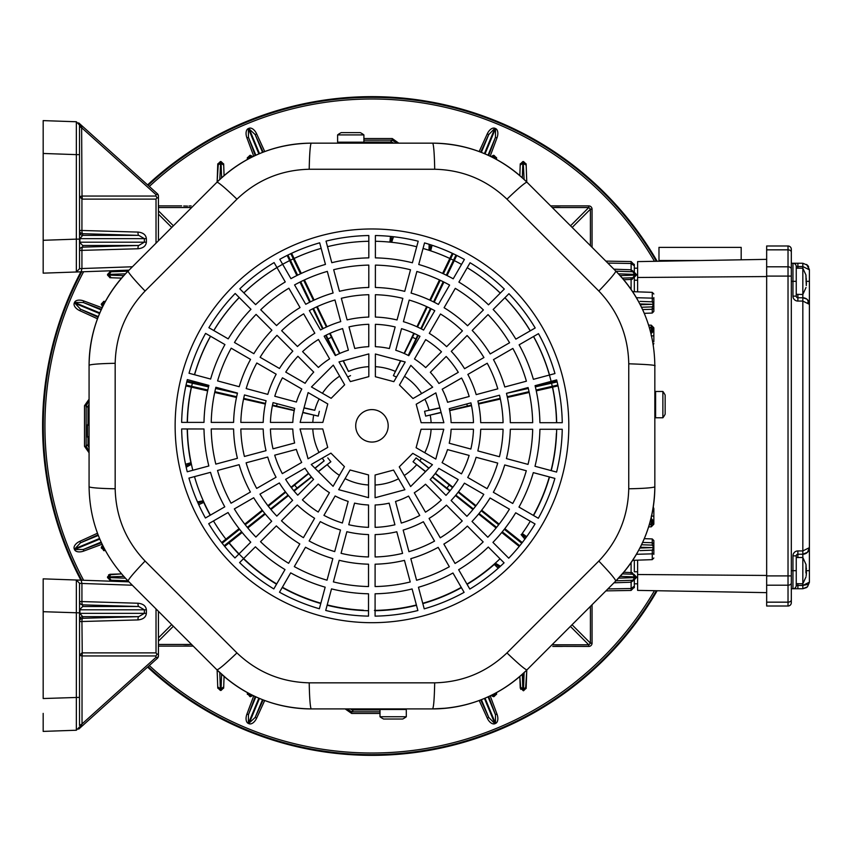 <?xml version="1.0" encoding="UTF-8"?>
<svg xmlns="http://www.w3.org/2000/svg" width="852" height="852" viewBox="0 0 852 852"><rect width="100%" height="100%" fill="white"/><g stroke="black" fill="none" stroke-linecap="round" stroke-linejoin="round"><path stroke-width="1.28" d="M350.747 134.914L363.9 134.914A21.375 21.375 0 0 0 360.311 132.646L341.194 132.646A21.375 21.375 0 0 0 337.605 134.914L350.747 134.914M337.605 134.914L337.605 142.177L363.9 142.177L363.9 134.914M788.025 606.006L766.662 606.006L766.662 245.994L788.025 245.994A3.291 3.291 0 0 1 791.316 249.274A3.291 3.291 0 0 0 788.025 245.994A3.291 3.291 0 0 1 791.316 249.274L791.316 602.726A3.291 3.291 0 0 1 788.025 606.006L788.025 602.162A3.291 2.322 0 0 0 791.316 599.829M766.662 602.162L788.025 602.162L788.025 276.101L791.316 276.101L791.316 252.171A3.291 2.322 0 0 0 788.025 249.838L788.025 245.994M807.898 302.258L809.4 304.345L809.4 547.655L802.829 550.935L802.829 554.226A6.571 6.571 0 0 0 809.4 547.655L807.472 552.298L802.829 554.226L797.887 554.226A1.64 1.64 0 0 0 796.247 555.866L796.247 585.462L802.829 585.462L809.4 582.172L807.472 586.826L802.829 588.743L792.956 588.743A3.291 3.291 0 0 0 796.247 585.462A3.291 3.291 0 0 1 792.956 588.743L797.887 588.743L797.887 583.812M807.472 584.493L802.829 585.462L802.829 554.226L806.642 553.001M809.4 547.857L807.845 551.894M809.176 302.652L808.729 301.459M809.4 304.228L807.472 299.702L809.4 304.345L802.829 301.065L797.887 301.065A4.931 4.931 0 0 1 792.956 296.134L792.956 263.257A3.291 3.291 0 0 1 796.247 266.538L796.247 296.134A1.64 1.64 0 0 0 797.887 297.774L802.829 297.774L806.642 298.999M797.887 263.257L797.887 266.538L796.247 266.538A3.291 3.291 0 0 0 792.956 263.257L802.829 263.257L807.472 265.174L809.4 269.828L806.642 264.471M806.013 281.33L809.4 281.33L809.4 269.828L802.829 266.538L797.887 266.538L797.887 268.188M766.662 575.899L791.316 575.899L791.316 588.743L792.956 588.743L792.956 555.866A4.931 4.931 0 0 1 797.887 550.935L802.829 550.935L809.4 547.655L809.4 304.345A6.571 6.571 0 0 0 802.829 297.774L802.829 263.257M809.4 281.33L809.4 304.345M809.4 547.655L809.4 582.172L807.472 586.826L809.4 582.299M792.956 263.257L791.316 263.257M802.829 585.462L802.829 588.743L806.642 587.529M89.077 438.322A1.779 1.64 0 0 1 87.5 436.682L87.5 425.18A1.779 1.64 180 0 1 89.077 423.54M498.207 568.252L494.085 564.237M203.958 502.307L198.718 504.672M185.544 464.244L191.082 462.679M389.886 242.117L390.472 236.409M432.092 245.259L430.665 250.829A184.746 184.746 0 0 1 449.824 258.465M454.265 260.595A184.746 184.746 0 0 1 461.539 264.418M467.226 267.709A184.746 184.746 0 0 1 500.273 293.088M504.916 297.731A184.746 184.746 0 0 1 530.295 330.8M533.576 336.497A184.746 184.746 0 0 1 549.529 375.008M551.233 381.355A184.746 184.746 0 0 1 551.468 382.324M552.575 387.138A184.746 184.746 0 0 1 556.676 422.709M556.676 429.27A184.746 184.746 0 0 1 551.233 470.634M549.529 476.971A184.746 184.746 0 0 1 533.565 515.524M530.285 521.211A184.746 184.746 0 0 1 522.233 533.469L521.829 534.119L525.79 537.9M494.991 563.438L499.325 567.262M495.289 563.172L500.486 566.207M494.852 563.949L494.298 564.439A184.746 184.746 0 0 1 467.098 584.365M198.101 503.276L203.426 501.168M429.962 250.595L430.654 244.78M429.014 250.286L429.152 244.3M191.295 463.712L185.853 465.703M191.423 464.297L186.183 467.237M391.995 236.568L390.738 242.202M524.875 539.146L521.094 534.598M806.29 285.537L805.917 275.196L806.45 283.94M796.247 294.323L802.829 294.483L806.013 287.529M805.917 279.03L806.471 279.03M805.917 572.97L806.013 564.471L806.45 573.268M806.162 575.675L806.471 572.97M796.247 583.652L802.829 583.812L806.013 576.857M806.471 568.359L805.917 568.359M741.176 259.796L741.176 247.368L658.979 247.368L658.979 260.52L700.078 260.52M317.274 306.603L326.976 326.753M330.118 333.27L339.82 353.42M343.356 360.758L348.489 371.429A59.246 59.246 0 0 1 368.831 366.669M348.436 371.451L343.132 360.811M339.522 353.559L329.596 333.505M326.422 327.008L316.635 306.901M430.441 300.394L440.218 280.287M443.381 273.78L453.083 253.662M452.305 253.3L442.614 273.417M439.472 279.935L429.77 300.085M239.614 529.305L237.037 531.371L236.494 530.7L239.093 528.634M244.748 524.118L262.224 510.178M185.864 385.892L207.643 390.855M214.693 392.463L236.494 397.447M208.538 386.872L205.321 386.158L205.513 385.317L208.74 386.052M215.79 387.66L226.217 390.035M287.156 255.44L296.847 275.558M299.989 282.076L309.691 302.226M300.532 273.78L299.084 270.808L299.861 270.435L301.299 273.417M304.43 279.935L314.132 300.085M446.299 275.185L447.715 272.203L448.493 272.576L447.055 275.558M443.913 282.076L434.211 302.226M556.942 381.078L535.173 386.052M528.112 387.66L525.205 388.32M536.089 390.035L539.305 389.279L539.497 390.12L536.27 390.855M529.209 392.463L507.409 397.447M522.287 542.564L504.821 528.634M499.165 524.118L481.678 510.178M502.275 531.829L504.874 533.885L504.331 534.555L501.743 532.489M496.088 527.984L478.611 514.033M374.422 610.405A184.586 184.586 0 0 0 416.394 604.984M422.741 603.291A184.586 184.586 0 0 0 461.252 587.379M466.939 584.099A184.586 184.586 0 0 0 500.017 558.763M533.352 515.407A184.586 184.586 0 0 0 549.327 476.918M551.031 470.581A184.586 184.586 0 0 0 556.388 433.423M556.516 422.709A184.586 184.586 0 0 0 552.447 387.17M552.266 386.318A184.586 184.586 0 0 0 533.501 336.529M530.221 330.842A184.586 184.586 0 0 0 504.885 297.763M500.241 293.12A184.586 184.586 0 0 0 467.215 267.72M453.488 260.233A184.586 184.586 0 0 0 423.039 248.454M416.703 246.75A184.586 184.586 0 0 0 375.391 241.276M368.831 241.276A184.586 184.586 0 0 0 327.509 246.675A184.746 184.746 0 0 1 333.26 245.344M321.161 248.369A184.586 184.586 0 0 0 294.089 258.475A184.746 184.746 0 0 1 321.161 248.369M293.312 258.838A184.586 184.586 0 0 0 243.885 292.896M239.242 297.54A184.586 184.586 0 0 0 213.841 330.576M210.561 336.263A184.586 184.586 0 0 0 194.575 374.742M192.36 383.198A184.586 184.586 0 0 0 187.397 422.39M187.397 428.961A184.586 184.586 0 0 0 192.797 470.272M194.49 476.619A184.586 184.586 0 0 0 210.401 515.13M229.188 542.841A184.586 184.586 0 0 0 276.698 583.939M282.385 587.23A184.586 184.586 0 0 0 320.863 603.205M327.211 604.909A184.586 184.586 0 0 0 363.389 610.224M224.704 546.42L242.16 532.489M247.825 527.984L265.302 514.033M243.544 399.055L265.355 404.029M272.406 405.637L294.217 410.621M302.758 412.57L313.696 415.062L302.822 412.357M267.879 505.673L285.367 491.732M291.022 487.216L308.509 473.275M314.91 468.163L324.133 460.815A59.246 59.246 0 0 1 322.28 458.12M439.866 407.799L424.562 411.292L425.659 416.106L430.207 415.009M431.08 308.743L421.378 328.893M418.236 335.411L408.534 355.561M449.632 410.302L471.39 405.083M441.144 412.57L430.217 415.062L441.091 412.357M429.131 410.313L439.92 408.002M241.627 531.829L224.161 545.749M288.051 495.108L270.51 508.985M285.74 492.211L268.316 506.226M262.672 510.763L245.248 524.768M237.037 531.371L222.159 543.235M264.834 513.468L247.304 527.345M311.374 476.875L293.738 490.635M308.712 473.531L291.373 487.674M404.38 353.559L414.317 333.505M408.236 355.412L417.725 335.155M297.614 275.185L287.933 255.057M335.667 355.412L326.188 335.155M504.299 529.305L521.754 543.235M294.27 410.302L272.523 405.083M270.957 509.528L288.445 495.587M294.1 491.072L311.587 477.131M318.424 471.678L327.168 464.617L318.265 471.529M236.494 530.7L221.626 542.564M324.175 460.857L315.07 468.323M265.473 403.422L243.693 398.363M205.321 386.158L186.758 381.92M205.513 385.317L186.961 381.078M237.42 393.347L215.599 388.448M312.833 308.743L322.535 328.893M325.677 335.411L335.379 355.561M323.089 328.616L313.461 308.424M304.036 407.799L314.782 410.259M314.771 410.313L303.983 408.012M313.706 414.999L318.254 416.106L319.351 411.292M500.358 399.055L478.558 404.029M471.507 405.637L449.696 410.621M476.023 505.673L458.536 491.732M452.881 487.216L435.393 473.265M428.993 468.163L416.117 457.897L413.039 461.752L425.638 471.518M432.528 476.875L450.175 490.635M419.738 460.868L428.833 468.323M435.202 473.531L452.54 487.674M472.945 509.528L455.469 495.587M449.813 491.072L432.326 477.131M425.478 471.678L413.039 461.752M416.745 464.617L416.703 464.67A59.246 59.246 0 0 1 404.242 475.512M455.852 495.108L473.392 508.985M426.628 306.603L416.937 326.753M413.795 333.27L404.082 353.42M400.557 360.747L393.39 375.636L396.478 377.095M313.472 300.394L303.695 280.287M310.341 301.896L300.724 281.714M207.824 390.035L186.045 385.051M236.643 396.734L214.864 391.675M479.069 513.468L496.609 527.345M504.874 533.885L519.752 545.749M504.331 534.555L519.209 546.42M478.43 403.433L500.209 398.363M507.26 396.734L529.039 391.675M539.305 389.279L557.858 385.051M539.497 390.12L558.039 385.892M420.824 328.616L430.452 308.424M447.715 272.203L455.98 255.057M448.493 272.576L456.747 255.44M299.084 270.808L290.82 253.662M299.861 270.435L291.608 253.3M417.491 327.008L427.278 306.901M433.562 301.896L443.189 281.714M535.365 386.872L557.144 381.92M506.493 393.347L528.304 388.448M481.231 510.763L498.665 524.768M347.691 376.967L350.523 375.636M327.168 464.617L330.864 461.752L327.786 457.897M395.477 371.451L400.781 360.801M330.864 461.752L327.211 464.67A59.246 59.246 0 0 0 339.415 475.352M416.117 457.897L419.78 460.815A59.246 59.246 0 0 0 421.474 458.376M431.123 422.709A59.246 59.246 0 0 0 430.217 415.062L425.659 416.106M424.562 411.292L429.12 410.259A59.246 59.246 0 0 0 424.892 399.215M393.39 375.636L395.413 371.429A59.246 59.246 0 0 0 375.381 366.68M318.254 416.106L313.696 415.062A59.246 59.246 0 0 0 313.653 415.275A59.246 59.246 0 0 0 312.801 422.411M458.163 492.222L475.597 506.226M654.837 365.987L654.837 486.641C654.293 523.288 641.247 554.769 615.708 581.085L527.005 669.8C500.731 695.338 469.25 708.374 432.55 708.917L311.353 708.917A133.562 133.562 0 0 1 216.909 669.8L128.194 581.085A34.847 2.29 -45 0 1 145.096 561.063L236.941 652.909C257.197 672.185 281.288 682.154 309.212 682.835L434.69 682.835C462.647 682.143 486.737 672.175 506.972 652.909L598.818 561.063C618.094 540.807 628.062 516.717 628.744 488.782L628.755 363.793C628.19 335.656 618.222 311.395 598.828 291.022A34.847 2.3 -45 0 0 615.719 270.989C641.396 297.454 654.442 329.128 654.837 365.987C656.711 365.188 648.021 364.454 628.755 363.793M598.828 291.022L506.983 199.176C486.726 179.9 462.625 169.921 434.701 169.25L309.212 169.25C281.267 169.931 257.166 179.91 236.941 199.176L145.085 291.033C125.819 311.278 115.84 335.379 115.169 363.303L115.169 488.782C115.851 516.738 125.83 540.828 145.096 561.063M115.169 488.782A34.847 2.215 180 0 1 89.077 486.641L89.077 365.433C89.62 328.787 102.655 297.305 128.194 270.989L216.909 182.285C243.225 156.747 274.706 143.7 311.353 143.157L432.55 143.157A133.572 133.572 0 0 1 527.005 182.275L615.719 270.989A133.54 133.54 0 0 1 644.783 314.58M628.744 488.782A34.847 2.215 180 0 0 654.837 486.641A133.572 133.572 0 0 1 615.708 581.085L527.005 669.8A133.562 133.562 0 0 1 432.55 708.917L311.353 708.917C274.717 708.395 243.235 695.349 216.909 669.8L128.194 581.085C102.666 554.769 89.62 523.288 89.077 486.641L89.077 365.433A133.572 133.572 0 0 1 128.194 270.989L216.909 182.285A133.572 133.572 0 0 1 311.353 143.157L432.55 143.157C469.207 143.7 500.688 156.747 527.005 182.275L615.719 270.989L527.005 182.275A34.847 2.29 -45 0 0 506.983 199.176M145.085 291.033A34.847 2.3 -135 0 1 128.194 270.989L216.909 182.285A34.847 2.29 -135 0 1 236.941 199.176M115.169 363.303A34.847 2.205 180 0 0 89.077 365.433M309.212 169.25A34.847 2.215 -90 0 1 311.353 143.157L432.55 143.157A34.847 2.215 -90 0 1 434.701 169.25M506.972 652.909A34.847 2.3 -135 0 0 527.005 669.8L615.708 581.085C615.698 579.488 610.064 572.81 598.818 561.063M309.212 682.835A34.847 2.215 -90 0 0 311.353 708.917L432.55 708.917C433.636 707.756 434.35 699.055 434.69 682.835M526.312 470.751L504.714 464.958A138.397 138.397 0 0 1 493.361 492.286L512.723 503.479A160.762 160.762 0 0 0 526.312 470.751M208.836 465.98L187.248 471.763A190.326 190.326 0 0 1 181.657 428.961L203.99 428.971A167.993 167.993 0 0 0 208.836 465.98M285.612 479.346A101.58 101.58 0 0 0 297.753 495.193L313.579 479.378A79.215 79.215 0 0 1 304.995 468.163L285.612 479.346M297.923 356.285A101.58 101.58 0 0 0 285.75 372.111L305.123 383.304A79.215 79.215 0 0 1 313.728 372.111L297.923 356.285M519.124 344.826L538.475 333.664A190.326 190.326 0 0 1 554.961 373.559L533.384 379.332A167.993 167.993 0 0 0 519.124 344.826M325.166 587.177L319.372 608.754A190.326 190.326 0 0 1 279.509 592.204L290.692 572.863A167.993 167.993 0 0 0 325.166 587.177M256.814 363.005A131.165 131.165 0 0 0 246.185 388.587L267.794 394.38A108.811 108.811 0 0 1 276.176 374.198L256.814 363.005M231.19 348.191A160.762 160.762 0 0 0 217.601 380.919L239.199 386.712A138.397 138.397 0 0 1 250.552 359.384L231.19 348.191M350.065 469.995L368.533 474.937L368.533 497.653L338.702 489.676L350.065 469.995M418.747 264.493L424.53 242.916A190.326 190.326 0 0 1 464.404 259.466L453.221 278.806A167.993 167.993 0 0 0 418.747 264.493M375.082 475.022L393.539 470.07L404.902 489.74L375.082 497.749L375.082 475.022M469.196 396.489A101.58 101.58 0 0 0 461.582 378.032L442.199 389.215A79.215 79.215 0 0 1 447.588 402.272L469.196 396.489M425.467 512.169A101.58 101.58 0 0 0 441.315 500.039L425.499 484.213A79.215 79.215 0 0 1 414.285 492.786L425.467 512.169M240.828 428.993A131.165 131.165 0 0 0 244.417 456.459L266.016 450.676A108.811 108.811 0 0 1 263.193 429.003L240.828 428.993M402.847 298.349A131.165 131.165 0 0 0 375.381 294.707L375.381 317.072A108.811 108.811 0 0 1 397.043 319.958L402.847 298.349M535.077 385.679L556.654 379.907A190.326 190.326 0 0 1 562.256 422.709L539.912 422.698A167.993 167.993 0 0 0 535.077 385.679M445.99 495.374A101.58 101.58 0 0 0 458.163 479.559L438.791 468.366A79.215 79.215 0 0 1 430.175 479.548L445.99 495.374M533.299 472.626L554.876 478.409A190.326 190.326 0 0 1 538.326 518.272L518.985 507.1A167.993 167.993 0 0 0 533.299 472.626M281.469 520.785A131.165 131.165 0 0 0 303.418 537.676L314.612 518.304A108.811 108.811 0 0 1 297.284 504.98L281.469 520.785M375.125 527.356A101.58 101.58 0 0 0 394.923 524.779L389.14 503.159A79.215 79.215 0 0 1 375.136 504.98L375.125 527.356M449.6 285.069A160.762 160.762 0 0 0 416.873 271.479L411.079 293.077A138.397 138.397 0 0 1 438.407 304.43L449.6 285.069M440.25 537.814A131.165 131.165 0 0 0 462.253 520.977L446.437 505.151A108.811 108.811 0 0 1 429.078 518.442L440.25 537.814M211.221 428.971A160.762 160.762 0 0 0 215.822 464.116L237.42 458.333A138.397 138.397 0 0 1 233.586 428.982L211.221 428.971M224.779 506.833L205.428 517.995A190.326 190.326 0 0 1 188.942 478.1L210.529 472.338A167.993 167.993 0 0 0 224.779 506.833M215.886 387.266A160.762 160.762 0 0 0 211.232 422.4L233.597 422.4A138.397 138.397 0 0 1 237.484 393.07L215.886 387.266M309.127 540.967A131.165 131.165 0 0 0 334.708 551.595L340.502 529.997A108.811 108.811 0 0 1 320.32 521.605L309.127 540.967M461.464 473.85A101.58 101.58 0 0 0 469.132 455.415L447.513 449.611A79.215 79.215 0 0 1 442.092 462.647L461.464 473.85M458.908 282.097L470.08 262.757A190.326 190.326 0 0 1 504.309 289.062L488.505 304.846A167.993 167.993 0 0 0 458.908 282.097M273.066 402.623A101.58 101.58 0 0 0 270.435 422.411L292.811 422.411A79.215 79.215 0 0 1 294.675 408.417L273.066 402.623M528.016 464.393A160.762 160.762 0 0 0 532.681 429.27L510.316 429.259A138.397 138.397 0 0 1 506.418 458.6L528.016 464.393M282.449 377.819A101.58 101.58 0 0 0 274.781 396.255L296.389 402.048A79.215 79.215 0 0 1 301.81 389.013L282.449 377.819M503.085 422.677A131.165 131.165 0 0 0 499.496 395.211L477.887 400.994A108.811 108.811 0 0 1 480.72 422.667L503.085 422.677M526.398 381.195A160.762 160.762 0 0 0 512.861 348.447L493.489 359.619A138.397 138.397 0 0 1 504.789 386.978L526.398 381.195M399.258 466.875L412.773 453.349L432.443 464.702L410.621 486.545L399.258 466.875M395.168 326.944A101.58 101.58 0 0 0 375.381 324.314L375.37 346.689A79.215 79.215 0 0 1 389.364 348.553L395.168 326.944M217.516 470.464A160.762 160.762 0 0 0 231.052 503.212L250.413 492.041A138.397 138.397 0 0 1 239.124 464.691L217.516 470.464M419.972 336.316A101.58 101.58 0 0 0 401.537 328.659L395.743 350.268A79.215 79.215 0 0 1 408.768 355.689L419.972 336.316M368.799 294.707A131.165 131.165 0 0 0 341.332 298.285L347.115 319.894A108.811 108.811 0 0 1 368.788 317.072L368.799 294.707M302.407 499.868A101.58 101.58 0 0 0 318.233 512.041L329.426 492.669A79.215 79.215 0 0 1 318.233 484.053L302.407 499.868M333.388 581.895A160.762 160.762 0 0 0 368.522 586.549L368.522 564.194A138.397 138.397 0 0 1 339.192 560.297L333.388 581.895M288.871 288.21A160.762 160.762 0 0 0 260.733 309.755L276.549 325.57A138.397 138.397 0 0 1 300.042 307.583L288.871 288.21M455.043 563.46A160.762 160.762 0 0 0 483.169 541.904L467.365 526.089A138.397 138.397 0 0 1 443.871 544.087L455.043 563.46M244.471 394.945A131.165 131.165 0 0 0 240.828 422.4L263.204 422.411A108.811 108.811 0 0 1 266.08 400.738L244.471 394.945M375.114 556.963A131.165 131.165 0 0 0 402.581 553.374L396.798 531.765A108.811 108.811 0 0 1 375.125 534.598L375.114 556.963M393.848 381.664L375.381 376.733L375.381 354.006L405.211 361.993L393.848 381.664M259.966 494.128A131.165 131.165 0 0 0 276.815 516.12L292.63 500.316A108.811 108.811 0 0 1 279.349 482.956L259.966 494.128M334.964 299.989A131.165 131.165 0 0 0 309.361 310.565L320.544 329.937A108.811 108.811 0 0 1 340.747 321.598L334.964 299.989M330.917 453.136L344.442 466.64L333.079 486.322L311.236 464.5L330.917 453.136M532.681 422.688A160.762 160.762 0 0 0 528.091 387.553L506.482 393.336A138.397 138.397 0 0 1 510.316 422.677L532.681 422.688M327.317 271.394A160.762 160.762 0 0 0 294.568 284.93L305.751 304.292A138.397 138.397 0 0 1 333.1 293.003L327.317 271.394M458.291 372.324A101.58 101.58 0 0 0 446.16 356.466L430.335 372.281A79.215 79.215 0 0 1 438.908 383.496L458.291 372.324M539.912 429.27L562.245 429.27A190.326 190.326 0 0 1 556.58 472.072L535.003 466.278A167.993 167.993 0 0 0 539.912 429.27M344.655 384.795L331.14 398.321L311.459 386.957L333.292 365.114L344.655 384.795M416.117 447.726L421.058 429.259L443.775 429.259L435.798 459.079L416.117 447.726M318.446 339.49A101.58 101.58 0 0 0 302.588 351.631L318.403 367.457A79.215 79.215 0 0 1 329.618 358.873L318.446 339.49M487.099 488.665A131.165 131.165 0 0 0 497.717 463.083L476.119 457.29A108.811 108.811 0 0 1 467.727 477.471L487.099 488.665M270.425 429.003A101.58 101.58 0 0 0 273.013 448.802L294.622 443.019A79.215 79.215 0 0 1 292.8 429.014L270.425 429.003M322.759 428.961L327.722 447.417L308.041 458.781L300.042 428.961L322.759 428.961M342.61 328.584A101.58 101.58 0 0 0 324.154 336.199L335.337 355.582A79.215 79.215 0 0 1 348.393 350.204L342.61 328.584M375.093 586.559A160.762 160.762 0 0 0 410.238 581.969L404.455 560.36A138.397 138.397 0 0 1 375.104 564.194L375.093 586.559M285.005 569.573L273.822 588.913A190.326 190.326 0 0 1 239.604 562.608L255.408 546.814A167.993 167.993 0 0 0 285.005 569.573M483.382 309.958A160.762 160.762 0 0 0 455.287 288.359L444.105 307.721A138.397 138.397 0 0 1 467.567 325.762L483.382 309.958M246.111 462.817A131.165 131.165 0 0 0 256.686 488.42L276.059 477.248A108.811 108.811 0 0 1 267.72 457.045L246.111 462.817M250.765 542.17L234.96 557.953A190.326 190.326 0 0 1 208.708 523.692L228.059 512.531A167.993 167.993 0 0 0 250.765 542.17M294.313 566.601A160.762 160.762 0 0 0 327.04 580.191L332.834 558.592A138.397 138.397 0 0 1 305.506 547.24L294.313 566.601M368.81 265.1A160.762 160.762 0 0 0 333.675 269.701L339.458 291.299A138.397 138.397 0 0 1 368.799 287.465L368.81 265.1M410.515 269.764A160.762 160.762 0 0 0 375.391 265.11L375.381 287.475A138.397 138.397 0 0 1 404.721 291.363L410.515 269.764M483.936 357.531A131.165 131.165 0 0 0 467.098 335.539L451.272 351.354A108.811 108.811 0 0 1 464.564 368.703L483.936 357.531M470.847 449.047A101.58 101.58 0 0 0 473.478 429.259L451.102 429.248A79.215 79.215 0 0 1 449.238 443.242L470.847 449.047M487.823 537.261A160.762 160.762 0 0 0 509.421 509.166L490.06 497.983A138.397 138.397 0 0 1 472.019 521.445L487.823 537.261M368.831 376.637L350.364 381.6L339.011 361.919L368.831 353.921L368.831 376.637M341.066 553.31A131.165 131.165 0 0 0 368.522 556.952L368.533 534.587A108.811 108.811 0 0 1 346.86 531.712L341.066 553.31M323.941 515.343A101.58 101.58 0 0 0 342.376 523L348.17 501.391A79.215 79.215 0 0 1 335.134 495.97L323.941 515.343M234.332 508.921A160.762 160.762 0 0 0 255.877 537.048L271.692 521.243A138.397 138.397 0 0 1 253.704 497.749L234.332 508.921M210.614 379.044L189.037 373.251A190.326 190.326 0 0 1 205.588 333.388L224.928 344.57A167.993 167.993 0 0 0 210.614 379.044M204.001 422.39L181.657 422.39A190.326 190.326 0 0 1 187.333 379.598L208.9 385.392A167.993 167.993 0 0 0 204.001 422.39M303.653 313.845A131.165 131.165 0 0 0 281.661 330.693L297.476 346.508A108.811 108.811 0 0 1 314.825 333.228L303.653 313.845M473.478 422.656A101.58 101.58 0 0 0 470.9 402.858L449.281 408.651A79.215 79.215 0 0 1 451.102 422.645L473.478 422.656M515.694 512.787L535.035 523.959A190.326 190.326 0 0 1 508.729 558.188L492.935 542.383A167.993 167.993 0 0 0 515.694 512.787M462.444 330.874A131.165 131.165 0 0 0 440.484 313.994L429.301 333.356A108.811 108.811 0 0 1 446.618 346.679L462.444 330.874M493.148 309.5L508.942 293.706A190.326 190.326 0 0 1 535.194 327.977L515.843 339.139A167.993 167.993 0 0 0 493.148 309.5M509.581 342.749A160.762 160.762 0 0 0 488.036 314.612L472.21 330.427A138.397 138.397 0 0 1 490.209 353.921L509.581 342.749M260.52 541.702A160.762 160.762 0 0 0 288.615 563.3L299.808 543.938A138.397 138.397 0 0 1 276.346 525.897L260.52 541.702M499.432 456.725A131.165 131.165 0 0 0 503.074 429.259L480.709 429.259A108.811 108.811 0 0 1 477.834 450.921L499.432 456.725M255.621 304.643L239.827 288.839A190.326 190.326 0 0 1 274.099 262.586L285.26 281.937A167.993 167.993 0 0 0 255.621 304.643M276.996 335.337A131.165 131.165 0 0 0 260.116 357.297L279.477 368.49A108.811 108.811 0 0 1 292.811 351.162L276.996 335.337M488.292 547.027L504.075 562.821A190.326 190.326 0 0 1 469.814 589.073L458.653 569.722A167.993 167.993 0 0 0 488.292 547.027M368.778 324.303A101.58 101.58 0 0 0 348.99 326.891L354.773 348.5A79.215 79.215 0 0 1 368.767 346.679L368.778 324.303M401.292 523.075A101.58 101.58 0 0 0 419.748 515.46L408.566 496.077A79.215 79.215 0 0 1 395.52 501.466L401.292 523.075M290.947 278.657L279.786 259.306A190.326 190.326 0 0 1 319.681 242.82L325.453 264.408A167.993 167.993 0 0 0 290.947 278.657M348.745 524.715A101.58 101.58 0 0 0 368.533 527.345L368.533 504.98A79.215 79.215 0 0 1 354.549 503.117L348.745 524.715M368.522 593.791L368.511 616.124A190.326 190.326 0 0 1 325.72 610.458L331.513 588.881A167.993 167.993 0 0 0 368.522 593.791M497.802 388.842A131.165 131.165 0 0 0 487.227 363.24L467.854 374.422A108.811 108.811 0 0 1 476.193 394.625L497.802 388.842M434.786 310.692A131.165 131.165 0 0 0 409.205 300.064L403.411 321.673A108.811 108.811 0 0 1 423.593 330.054L434.786 310.692M466.907 516.323A131.165 131.165 0 0 0 483.798 494.362L464.425 483.169A108.811 108.811 0 0 1 451.102 500.497L466.907 516.323M452.955 573.002L464.116 592.353A190.326 190.326 0 0 1 424.221 608.839L418.46 587.262A167.993 167.993 0 0 0 452.955 573.002M331.801 262.704L326.028 241.127A190.326 190.326 0 0 1 368.831 235.535L368.82 257.868A167.993 167.993 0 0 0 331.801 262.704M408.939 551.681A131.165 131.165 0 0 0 434.541 541.105L423.369 521.733A108.811 108.811 0 0 1 403.166 530.072L408.939 551.681M421.154 422.709L416.191 404.242L435.862 392.878L443.871 422.709L421.154 422.709M371.951 409.599A16.231 16.231 0 0 0 357.893 433.945A16.231 16.231 0 0 0 386.009 433.945A16.231 16.231 0 0 0 371.951 409.599M416.585 580.265A160.762 160.762 0 0 0 449.345 566.74L438.162 547.367A138.397 138.397 0 0 1 410.813 558.667L416.585 580.265M274.706 455.17A101.58 101.58 0 0 0 282.321 473.627L301.704 462.444A79.215 79.215 0 0 1 296.326 449.398L274.706 455.17M441.496 351.801A101.58 101.58 0 0 0 425.68 339.628L414.487 359.001A79.215 79.215 0 0 1 425.67 367.606L441.496 351.801M256.079 314.399A160.762 160.762 0 0 0 234.481 342.493L253.843 353.687A138.397 138.397 0 0 1 271.884 330.225L256.079 314.399M228.219 338.872L208.878 327.7A190.326 190.326 0 0 1 235.184 293.482L250.967 309.287A167.993 167.993 0 0 0 228.219 338.872M412.102 588.956L417.885 610.533A190.326 190.326 0 0 1 375.082 616.134L375.093 593.791A167.993 167.993 0 0 0 412.102 588.956M412.996 398.534L399.471 385.019L410.834 365.338L432.678 387.17L412.996 398.534M375.391 257.879L375.391 235.535A190.326 190.326 0 0 1 418.194 241.212L412.4 262.778A167.993 167.993 0 0 0 375.391 257.879M327.786 403.944L322.855 422.411L300.128 422.411L308.115 392.58L327.786 403.944M371.951 622.695A196.865 196.865 0 0 0 567.4 402.282A196.865 196.865 0 0 0 325.198 234.609A196.865 196.865 0 0 0 371.951 622.695M227.527 679.332L216.909 669.8C218.527 669.768 225.205 664.134 236.941 652.909M43.175 591.394L43.175 593.035M43.175 604.228L43.175 578.849L81.164 580.18L81.93 583.46L132.337 585.217L81.93 583.46L81.93 601.565L137.992 603.237A3.291 0.884 -88.3 0 0 138.759 606.517L82.697 604.856A3.291 3.291 180 0 1 79.524 601.565L81.93 601.565A3.291 0.884 -88.3 0 0 82.697 604.856L82.697 606.517L79.524 609.808M82.697 606.517L138.759 606.517L144.361 609.808L79.907 609.808L79.907 613.355L82.697 616.635A3.291 3.291 0 0 0 79.524 619.915M137.992 603.237C143.104 603.748 145.905 605.942 146.384 609.808L144.361 609.808L144.361 613.355L138.759 616.635L82.697 616.635L82.697 618.307A3.291 0.884 -91.7 0 0 81.93 621.587L82.239 652.877A6.571 1.757 90 0 1 82.026 655.955L79.524 655.326L81.93 652.888A6.571 1.757 -94.1 0 1 81.93 655.944M137.992 619.915A3.291 0.884 88.3 0 1 138.759 616.635L82.697 618.307A3.291 3.291 180 0 0 79.524 621.587L137.992 619.915C143.104 619.404 145.905 617.221 146.384 613.355L79.524 613.355M82.239 652.877L156.022 652.877L157.002 654.389L158.429 653.697L158.429 655.87A3.291 3.291 0 0 1 157.343 658.319L158.429 655.87A3.291 3.291 0 0 1 157.343 658.319L78.704 729.12L79.524 726.948L76.35 730.239L43.175 731.399L43.175 713.39M80.62 726.905L82.026 723.944L79.524 725.478L82.026 723.944L78.704 729.12M43.175 604.132L43.175 606.656M43.175 591.363L43.175 604.462M76.35 730.239L76.35 580.01L79.524 583.29L81.93 583.46L81.164 580.18L80.248 580.148L128.961 581.841M43.175 729.706L43.175 714.945M79.524 583.29L79.524 697.373L43.175 698.533L43.175 578.849M79.524 697.373L79.524 725.478M43.175 606.102L43.175 605.452L43.175 606.102M43.175 605.357L43.175 604.473M158.429 611.321L158.429 653.697M81.622 725.041L80.386 727.235M157.002 654.389L155.916 655.955L82.026 655.955L82.026 723.944L155.916 657.414L157.918 657.627M53.942 731.016L54.901 730.984M637.615 291.842L637.615 261.607L766.662 259.359M637.615 277.486L766.662 276.549M766.662 592.641L637.615 590.393L637.615 560.158M637.615 574.514L766.662 575.451M605.91 590.883L631.098 590.447L634.325 587.156L634.325 580.148L634.325 583.812L637.615 583.812M634.325 571.788L634.325 560.265L634.325 571.788L637.615 571.788M634.325 280.212L634.325 291.735L634.325 277.667L634.325 280.212L637.615 280.212M633.643 271.799L631.151 271.713L631.098 263.481L634.325 265.803L634.325 268.188L637.615 268.188L634.325 268.188L634.325 271.863L634.325 264.844L631.098 261.553L605.847 261.117L631.098 261.553L634.325 264.844M87.99 437.822L87.99 444.478L86.148 446.31L84.508 446.31L84.508 405.69L86.148 405.69L86.148 446.31L89.077 450.964M352.27 142.177A5.272 5.261 -135 0 0 350.236 143.157M347.627 142.177L346.966 143.157M481.369 152.401L488.75 134.563L494.905 128.29L495.523 128.556A8.648 4.931 -67.5 0 1 496.982 137.907L490.166 156.225M480.709 152.146L488.75 134.563L487.259 133.881A8.648 4.931 -67.5 0 1 494.905 128.29M363.9 138.556L392.271 138.556L392.271 140.186L363.9 140.197M347.009 708.917L351.642 711.803L351.642 713.443L380.003 713.443M98.331 316.582L80.525 309.201L79.843 310.692A8.648 4.931 -157.5 0 1 74.252 303.056L74.507 302.428A8.648 4.931 -157.5 0 1 83.869 300.98L102.165 307.785M253.747 156.225L246.931 137.907A8.648 4.931 67.5 0 1 248.379 128.556L249.008 128.29A8.648 4.931 67.5 0 1 256.654 133.881L255.153 134.563L262.544 152.401M345.166 143.157L345.635 142.177M490.188 695.85L496.982 714.093A8.648 4.931 -112.5 0 1 495.523 723.444L494.905 723.71A8.648 4.931 -112.5 0 1 487.259 718.119L488.75 717.437L481.391 699.673M398.715 708.917L398.459 709.482M262.512 699.673L255.153 717.437L256.654 718.119A8.648 4.931 112.5 0 1 249.008 723.71L248.379 723.444A8.648 4.931 112.5 0 1 246.931 714.093L253.726 695.839M102.133 544.226L83.869 551.02A8.648 4.931 -22.5 0 1 74.507 549.572L74.252 548.944A8.648 4.931 -22.5 0 1 79.843 541.308L80.525 542.799L98.31 535.429M494.905 723.71L488.75 717.437L480.741 699.929M259.477 698.427L249.008 723.71M263.172 699.929L255.153 717.437L249.37 722.837M495.523 128.556L495.438 137.342L496.982 137.907M246.931 137.907L248.464 137.342L248.379 128.556M248.379 723.444L248.464 714.658L246.931 714.093M74.507 302.428L83.294 302.513L83.869 300.98M496.982 714.093L495.438 714.658L495.523 723.444M83.869 551.02L83.294 549.487L74.507 549.572M80.908 271.831A329.351 329.351 0 0 0 80.908 580.169M147.577 667.105A329.351 329.351 0 0 0 657.148 590.734M657.148 261.266A329.351 329.351 0 0 0 147.577 184.895M350.342 708.917A5.272 5.261 135 0 0 353.484 709.961L380.003 709.961M392.623 709.482A5.272 5.261 45 0 0 393.571 708.917M393.677 143.157A5.272 5.261 -45 0 0 390.429 142.039L363.9 142.039M89.077 404.327A5.272 5.261 -135 0 0 87.99 407.522L87.99 424.04M87.99 444.478A5.272 5.261 135 0 0 89.077 447.673M248.741 722.581L258.848 698.171M484.437 698.438L494.543 722.837L495.172 722.581L485.054 698.171M74.252 548.944L75.114 548.592L75.37 549.21L99.812 539.092M485.033 153.903L495.172 129.419L494.543 129.163L484.405 153.637M249.008 128.29L249.37 129.163L248.741 129.419L258.88 153.903M99.833 312.918L75.37 302.79L75.114 303.408L74.252 303.056M396.542 709.482L396.904 708.917M98.076 317.232L80.525 309.201L75.114 303.408L99.567 313.547M259.509 153.637L249.37 129.163L255.153 134.563L263.193 152.146M89.077 401.036L86.148 405.69L87.99 407.522M396.947 143.157L392.271 140.197L390.429 142.039M99.546 538.475L75.114 548.592L80.525 542.799L98.055 534.779M252.117 714.434A312.343 312.343 0 0 0 252.735 714.7A312.343 312.343 0 0 1 252.117 714.434M79.524 126.522L82.026 128.056L79.524 126.522L79.524 125.052L79.524 268.71L76.35 271.99L76.35 239.135L79.524 239.135M181.604 205.896L158.429 205.896L181.604 205.896L158.429 205.896L158.429 198.303L157.002 197.611L156.022 199.123L156.022 205.896M79.524 242.192L82.697 245.482L82.697 247.144A3.291 0.884 -91.7 0 0 81.93 250.435L81.93 268.54L81.164 271.82L129.035 270.148L76.35 271.99L79.524 268.71L81.93 268.54L79.524 268.71M81.93 196.056L82.026 196.045A6.571 1.757 90 0 1 82.239 199.123L79.524 196.674L81.93 196.056A6.571 1.757 -85.9 0 1 81.93 199.112L81.93 230.413A3.291 0.884 -88.3 0 0 82.697 233.693L82.697 235.365L79.907 238.656L79.907 242.192L144.361 242.192L138.759 245.482A3.291 0.884 -91.7 0 0 137.992 248.763L79.524 250.435A3.291 3.291 0 0 1 82.697 247.144L138.759 245.482L82.697 245.482M43.175 137.055L43.175 120.611L76.35 121.761L79.524 125.052L78.704 122.88L157.343 193.692A3.291 3.291 0 0 1 158.429 196.13L158.429 240.765M157.918 194.373L157.343 193.692A3.291 3.291 0 0 1 158.429 196.13L157.918 194.373L155.916 194.586L82.026 128.056L81.622 126.959L82.026 196.045L155.916 196.045L157.002 197.611M43.175 138.61L43.175 273.151L54.901 272.747M43.175 247.868L43.175 243.715M43.175 247.772L43.175 271.469M53.942 120.984L43.175 120.611L43.175 153.466L76.35 154.627L76.35 121.761L53.942 120.984M43.175 245.898L43.175 246.558L43.175 245.898M43.175 259.019L43.175 245.344M43.175 273.151L76.35 271.99L43.175 273.151M79.524 232.085A3.291 3.291 180 0 0 82.697 235.365L138.759 235.365L144.361 238.656L79.524 238.656M146.384 238.656L146.384 242.192L144.361 242.192L144.361 238.656L146.384 238.656C145.905 234.79 143.104 232.596 137.992 232.085L79.524 230.413A3.291 3.291 0 0 0 82.697 233.693L138.759 235.365A3.291 0.884 91.7 0 1 137.992 232.085M80.62 125.106L78.821 122.986L81.622 126.959L79.524 125.052L79.268 123.785M146.384 242.192C145.905 246.058 143.104 248.251 137.992 248.763M43.175 258.965L43.175 260.605M393.155 716.756L380.003 716.756A21.375 21.375 0 0 0 383.592 719.013L402.719 719.013A21.375 21.375 0 0 0 406.308 716.756L393.155 716.756M406.308 716.756L406.308 709.482L380.003 709.482L380.003 716.756M662.877 404.625L662.877 417.778A21.375 21.375 0 0 0 665.146 414.189L665.146 395.072A21.375 21.375 0 0 0 662.877 391.473L662.877 404.625M662.877 391.473L655.603 391.473L655.603 417.778L662.877 417.778M191.146 646.104L183.734 645.997M185.225 645.923L189.016 645.997M181.604 646.104L177.088 646.104M217.761 687.905L217.729 686.893L217.761 687.905L220.391 690.439L220.359 688.757L221.073 688.757L221.041 690.439L223.671 687.905L223.703 686.893L223.671 687.905M127.928 580.819L110.057 580.191L111.069 580.233L109.205 577.603L107.512 577.56L110.057 580.191M104.072 303.951L102.613 304.004L102.613 304.697L101.303 304.675L101.303 304.026L102.613 304.004L104.626 301.374L103.837 301.395L105.467 301.342M101.303 304.026L103.837 301.395L101.303 304.026L102.591 306.901M219.795 672.59L220.359 688.757L217.729 686.893L217.132 670.023M224.065 676.445L223.703 686.893L221.073 688.757L221.584 674.251M520.242 687.905L523.192 690.439L520.242 687.905L519.837 676.456L520.806 689.385M522.872 690.439L522.329 674.251M496.609 692.559L496.556 694.114L496.588 693.326L493.958 695.338L493.926 696.659L496.556 694.114M493.276 696.659L491.082 695.413L493.276 696.659L494 693.943M249.977 696.659L247.325 693.326L249.977 696.659L250.626 696.659L249.977 696.659L249.955 695.338L250.658 695.338L250.626 696.659L252.82 695.413M249.902 693.943L249.955 695.338L247.293 692.559M523.192 673.463L523.192 689.087L526.185 687.223L526.781 670.023L525.62 688.331M524.129 672.59L523.437 690.78M526.142 688.235L523.522 690.78L526.142 688.235M592.055 604.739L592.055 643.153A3.291 3.291 90 0 1 588.764 646.434L554.897 646.338M556.388 646.263L560.169 646.338M552.767 646.434L562.299 646.434M524.118 179.484L523.192 161.56L526.142 164.095L526.77 182.051M552.767 205.896L560.169 206.003M558.678 206.077L554.897 206.003M562.299 205.896L566.825 205.896M635.358 275.089L636.391 275.079L634.708 275.121L634.708 274.397L636.391 274.44L635.283 274.419M631.151 271.713L615.911 271.181L633.856 271.809L636.391 274.44L633.856 277.709L622.343 278.114M653.846 522.51L653.846 508.665L653.846 516.163L651.311 516.078L651.311 520.263L652.259 521.243L653.846 521.243L651.311 522.436L651.311 524.076L651.311 522.436L652.259 521.445M653.846 341.673L653.846 335.837L651.311 335.922L650.939 333.398L653.846 330.757L651.311 333.377L651.311 331.737L652.259 330.757L653.846 330.757L653.846 341.673M652.259 330.555L651.311 329.564L652.259 330.555L653.846 330.555L653.846 327.828L653.846 330.757M652.27 545.195L652.259 542.724L642.621 542.436L652.259 542.724L652.259 538.943L653.846 540.583L653.846 546.771A1.64 1.64 0 0 0 652.259 545.12L644.112 544.843M653.708 329.767L653.846 330.555L651.311 327.924L649.448 327.86L651.311 327.924L649.448 327.86L651.311 327.924L649.448 327.86L651.311 327.924L653.846 330.555L651.311 327.924L651.311 329.564M653.846 522.627L653.846 524.172L653.846 522.627L651.311 524.726L653.846 521.445L651.311 524.076L649.458 524.14L651.311 524.076L649.458 524.14L651.311 524.076L649.458 524.14L651.311 524.076L653.846 521.445L653.708 522.233M650.949 518.602L653.846 521.243L653.846 516.163M644.112 307.157L652.259 306.88L653.516 304.345L652.259 301.821L652.259 298.615M653.846 297.604L653.846 304.345L639.852 303.951M653.846 304.345L652.259 306.88A1.64 1.64 0 0 0 653.846 305.229L653.846 311.417L653.846 308.232L652.259 309.276L652.259 306.88L641.503 307.252M653.846 303.461A1.64 1.64 0 0 0 652.259 301.821L653.846 303.461M653.846 298.871L653.846 299.755L653.846 298.871L652.259 298.147L636.401 297.71L652.259 298.147L652.259 292.353L653.846 294.004M653.846 547.655L652.259 545.12L653.846 546.771L653.846 554.396M653.846 557.996L652.259 559.647L652.259 553.853L636.433 554.29L652.259 553.853L652.259 550.179L653.516 547.655L640.278 547.261M652.259 550.179A1.64 1.64 0 0 0 653.846 548.539L652.259 550.179L640.033 550.605M653.846 552.234L653.846 553.129L653.846 552.234M652.259 542.724L653.846 543.768L653.846 540.583M651.311 327.924L651.311 327.264L653.846 329.373L653.846 330.257M653.846 335.006L653.846 335.837L653.846 335.006M640.033 301.395L652.259 301.821M641.535 544.747L652.259 545.12M631.066 574.195L622.397 573.886L633.856 574.291L631.066 574.195L631.098 572.544L632.173 572.608L634.165 575.451M634.165 276.549L632.173 279.392L631.098 279.456L631.066 277.805M635.283 577.581L636.391 577.56L633.856 580.191L615.975 580.819M636.391 577.56L633.856 580.191L636.391 577.56L634.708 577.603L634.708 576.879L636.391 576.921L633.856 574.291L636.391 576.921M636.391 275.079L633.856 277.709L636.391 274.589M652.259 309.276L642.6 309.564L652.259 309.276L652.259 313.057L653.846 311.417M631.098 590.447L631.151 580.287M623.76 572.288L631.609 572.576M634.325 583.812L634.325 586.197L631.098 588.519L634.325 586.197M550.626 205.896L588.764 205.896A3.291 3.291 0 0 1 592.055 209.187L592.055 247.325M523.522 161.56L526.142 164.095L526.185 165.107L522.84 163.243L522.958 161.56M193.212 646.104L158.429 646.104M108.577 574.844L121.516 573.886L110.057 574.291L107.512 576.921L109.205 576.879L109.961 579.669M101.303 547.325L102.559 545.12L101.303 547.325L102.613 547.303L102.613 547.996L101.303 547.974L104.626 550.626L103.837 550.605M191.146 205.896L189.016 206.003M187.525 206.077L183.734 206.003M572.033 624.772L590.415 643.153A3.291 1.246 135 0 1 588.764 644.804L570.382 626.412M590.415 245.685L590.415 209.187L592.055 209.187M224.065 175.629L223.671 164.095L221.041 161.56L221.073 163.243L217.729 165.107L217.132 182.051L218.282 164.01M219.784 179.484L220.711 161.56L217.761 164.095L220.391 161.56M522.329 177.823L522.84 163.243L520.21 165.107L519.837 175.618L520.242 164.095L520.21 165.107L520.242 164.095L522.872 161.56M496.609 159.526L496.556 157.886L493.926 155.341L493.276 155.341L493.926 155.341L493.958 156.661L493.255 156.661L493.276 155.341L491.05 156.651M250.626 155.341L252.863 156.651L250.626 155.341L250.658 156.661L249.955 156.661L249.977 155.341L247.357 157.886L247.293 159.526L247.325 158.674L249.955 156.661L247.889 157.482M110.057 271.809L128.013 271.181L110.057 271.809L107.512 274.44L109.205 274.397L109.205 275.121L107.512 275.079L110.057 277.709L111.069 277.752L110.057 277.709L107.512 275.079M121.58 278.114L111.069 277.752L109.205 275.121L123.774 275.633M105.424 550.658L102.613 547.996L104.029 548.049M766.662 276.101L788.025 276.101L788.025 266.793A3.291 2.322 0 0 1 791.316 269.125M766.662 266.793L788.025 266.793L788.025 249.838L766.662 249.838M766.662 585.207L788.025 585.207A3.291 2.322 0 0 0 791.316 582.874M797.887 550.935L797.887 557.517M792.956 555.866L796.247 555.866M791.316 570.67L796.247 570.67M791.316 281.33L796.247 281.33M792.956 296.134L796.247 296.134M797.887 301.065L797.887 294.483M802.829 550.935L802.829 297.774M806.013 570.67L809.4 570.67M87.5 436.682L89.077 436.682M89.077 425.18L87.5 425.18M461.411 587.646A184.746 184.746 0 0 1 422.826 603.61M416.479 605.303A184.746 184.746 0 0 1 375.082 610.724M368.511 610.714A184.746 184.746 0 0 1 327.125 605.229M320.778 603.525A184.746 184.746 0 0 1 282.225 587.497M276.538 584.206A184.746 184.746 0 0 1 243.459 558.752M238.826 554.098A184.746 184.746 0 0 1 228.975 543.001M225.908 539.146A184.746 184.746 0 0 1 213.469 520.945M210.188 515.247A184.746 184.746 0 0 1 203.745 502.403M190.891 462.742A184.746 184.746 0 0 1 187.227 428.961M187.238 422.39A184.746 184.746 0 0 1 191.338 387.138M192.435 382.324A184.746 184.746 0 0 1 192.754 381.057M194.469 374.71A184.746 184.746 0 0 1 210.487 336.22M213.777 330.533A184.746 184.746 0 0 1 239.21 297.508M243.853 292.864A184.746 184.746 0 0 1 276.953 267.549M282.651 264.269A184.746 184.746 0 0 1 289.648 260.595M522.233 533.469L526.674 536.675M197.472 501.871L203.074 500.838M393.539 236.728L391.643 242.213M444.829 270.808L444.052 270.435M319.021 452.444A59.246 59.246 0 0 1 312.79 428.961M404.498 376.318A59.246 59.246 0 0 1 421.633 393.539M467.322 406.053L466.843 403.944M239.039 533.885L239.572 534.555M294.611 485.033L297.028 488.058M415.946 338.936L412.464 337.254M296.187 272.203L295.41 272.576M331.449 337.254L327.967 338.936M506.865 531.371L507.409 530.7M277.124 403.71L276.591 406.053M431.101 429.259A59.246 59.246 0 0 1 424.754 452.71M446.885 488.058L449.292 485.033M368.533 484.98A59.246 59.246 0 0 1 345.081 478.632M314.793 410.259A59.246 59.246 0 0 1 319.149 398.949M322.439 393.294A59.246 59.246 0 0 1 339.66 376.158M398.566 478.771A59.246 59.246 0 0 1 375.082 485.001M204.608 389.279L204.416 390.12M538.592 386.158L538.4 385.317M146.384 609.808L146.384 613.355M156.022 652.877L156.022 608.914M79.524 612.865L43.175 611.704M155.916 657.414L155.916 655.955M353.484 709.961L351.642 711.803L380.003 711.803M97.49 318.776L79.843 310.692M256.654 133.881L264.738 151.56M398.768 143.157L392.271 138.556M479.175 151.56L487.259 133.881M487.259 718.119L479.207 700.514M345.166 708.917L351.642 713.443M264.706 700.504L256.654 718.119M79.843 541.308L97.469 533.235M84.508 446.31L89.077 452.806M89.077 399.194L84.508 405.69M83.602 271.735A327.019 327.019 0 0 0 83.602 580.265M149.324 665.54A327.019 327.019 0 0 0 654.474 590.681M654.474 261.319A327.019 327.019 0 0 0 149.324 186.471M488.675 155.522L495.438 137.342L488.026 155.224M255.877 155.224L248.464 137.342L255.238 155.522M255.206 696.542L248.464 714.658L255.856 696.84M101.463 309.276L83.294 302.513L101.164 309.915M488.058 696.84L495.438 714.658L488.697 696.553M101.132 542.096L83.294 549.487L101.431 542.735M81.707 580.191A328.659 328.659 0 0 1 81.707 271.809M148.099 185.363A328.659 328.659 0 0 1 656.359 261.276M656.359 590.724A328.659 328.659 0 0 1 148.099 666.637M253.619 712.57A310.043 310.043 0 0 1 252.991 712.315M81.93 268.54L132.411 266.772M155.916 196.045L155.916 194.586M43.175 240.296L76.35 239.135L76.35 154.627L79.524 154.627M156.022 243.171L156.022 199.123L82.239 199.123M158.429 637.871L171.71 624.591M158.429 644.463L191.572 644.463M173.361 626.241L158.429 641.173M109.205 577.603L125.361 578.167M221.073 688.757L223.149 687.99M520.764 687.99L522.84 688.757L520.21 686.893M493.958 695.338L496.024 694.518M493.223 694.348L493.255 695.338L491.87 695.03M250.658 695.338L252.022 695.019L250.658 695.338L250.69 694.348M552 644.804L588.764 644.804L588.764 646.434A3.291 3.291 90 0 0 592.055 643.153L590.415 643.153L590.415 606.379M570.52 225.791L588.764 207.537A3.291 1.246 -135 0 1 590.415 209.187L572.171 227.441M588.764 205.896L588.764 207.537L552.266 207.537M634.325 272.107L631.098 269.786L613.919 269.189M634.325 265.803L631.098 263.481L631.098 261.553M632.844 271.767L634.708 274.397L618.488 273.833M631.098 263.481L607.806 263.076M652.664 553.821L653.846 553.129M651.311 327.274L649.245 327.2L651.311 327.274L651.311 325.198L653.846 327.828M640.257 304.739L651.354 304.345M653.846 524.172L651.311 526.802L651.311 524.726L649.267 524.8M639.873 548.049L651.354 547.655M631.098 289.403L631.098 279.456L623.707 279.712M618.541 578.167L634.708 577.603L632.844 580.233M632.844 574.248L634.708 576.879L620.203 576.378M620.139 275.633L634.708 275.121L632.844 277.752M631.098 572.544L631.098 562.65M613.983 582.811L631.098 582.214L634.325 579.892M631.098 572.619L631.098 574.195M607.87 588.924L631.098 588.519M631.098 277.805L631.098 279.381M123.71 576.378L109.205 576.879L109.961 574.812M102.964 306.134L102.613 304.697L103.667 304.739M103.624 547.261L102.613 547.303L102.943 545.887M171.742 227.441L158.429 214.129M158.429 210.827L173.393 225.791M191.647 207.537L158.429 207.537M221.041 161.56L223.671 164.095M221.584 177.834L221.073 163.243L223.703 165.107M250.69 157.726L250.658 156.661L252.117 157.013M249.902 158.142L249.955 156.661M496.588 158.674L493.958 156.661L494.011 158.131M493.212 157.726L493.255 156.661L491.806 157.024L493.255 156.661M125.436 273.833L109.205 274.397L111.069 271.777M109.205 275.121L109.961 277.188M110.057 574.291L107.512 576.921M111.069 574.248L109.205 576.879M102.613 547.996L103.443 550.072M102.613 304.697L102.954 306.145M109.961 272.331L109.205 274.397M520.21 165.107L520.764 164.01M493.926 155.341L496.556 157.886M808.601 301.214L808.005 300.298M809.4 269.701L807.472 265.174M808.601 266.687L808.005 265.781M807.472 552.298L809.4 547.772M796.247 268.188L802.829 268.188L806.013 275.143M796.247 557.517L802.829 557.517L806.013 564.471M615.708 581.085L625.251 570.457M432.56 708.917L446.874 708.15M79.502 727.342L79.193 728.375L79.502 727.342M81.164 580.18L80.237 580.148L81.164 580.18M80.248 271.852L81.164 271.82M53.942 272.778L54.56 272.757M79.193 123.625L79.502 124.658L79.193 123.625M217.739 687.138L217.782 688.171M104.274 301.384L103.561 301.427L104.274 301.384M223.639 688.171L223.693 687.138M520.21 687.138L520.263 688.171L520.21 687.138M496.535 694.391L496.567 693.677M247.336 693.677L247.378 694.391L247.336 693.677M526.121 688.512L526.174 687.468M526.174 164.873L526.121 163.829L526.174 164.873M634.325 265.355L634.282 264.29L634.325 265.355M633.089 271.777L633.781 271.809M651.311 518.612L653.846 521.243M653.26 344.985L653.846 343.335M653.271 507.015L653.846 508.665M651.311 526.802L648.628 526.887M651.311 325.198L648.606 325.113M633.089 580.223L633.781 580.191M634.122 574.312L633.089 574.259M633.089 277.741L633.781 277.72M634.282 587.71L634.325 586.645L634.282 587.71M652.259 292.353L632.631 291.672M652.259 313.057L644.261 313.334M652.259 538.943L644.282 538.666M652.259 559.647L632.663 560.328M650.193 330.523L652.259 330.501M650.214 521.477L652.259 521.499M217.782 163.829L217.739 164.873L217.782 163.829M223.693 164.862L223.639 163.829M247.378 157.609L247.336 158.323L247.378 157.609M109.78 277.688L110.824 277.741M110.824 574.259L109.78 574.312L110.824 574.259M103.561 550.573L104.274 550.616L103.561 550.573M110.824 271.777L109.78 271.831M520.263 163.829L520.21 164.862M496.567 158.323L496.535 157.609L496.567 158.323M109.78 580.169L110.824 580.223"/></g></svg>
